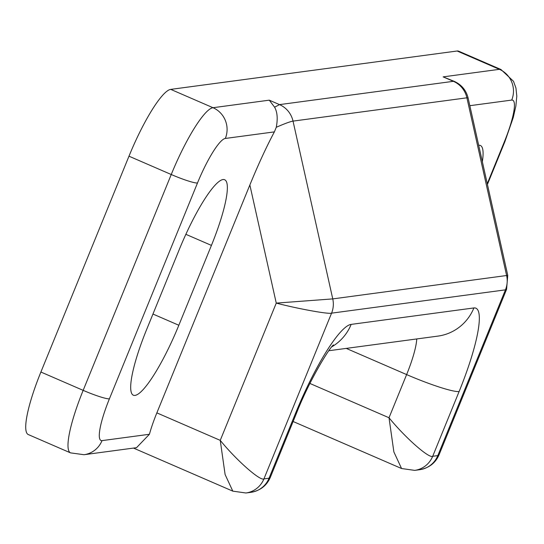 <?xml version="1.0" encoding="UTF-8"?>
<svg xmlns="http://www.w3.org/2000/svg" width="544" height="544" viewBox="0 0 544 544"><rect width="100%" height="100%" fill="white"/><g stroke="black" fill="none" stroke-linecap="round" stroke-linejoin="round"><path stroke-width="0.82" d="M146.615 329.576A73.896 14.015 113.4 0 0 133.328 395.209A73.896 14.015 113.4 0 0 134.98 395.406A73.896 14.015 113.4 0 0 178.833 325.258L211.426 245.398A73.896 14.015 113.4 0 0 224.706 179.765A73.896 14.015 113.4 0 0 179.2 249.716L146.615 329.576M40.895 372.028A70.373 13.342 113.4 0 0 28.247 434.54L70.509 452.866A70.373 13.342 -66.6 0 1 83.164 390.354L40.895 372.028L128.982 156.189A70.373 13.342 113.4 0 1 170.748 89.386L457.13 51.007A70.373 13.342 113.4 0 1 458.701 51.19L500.97 69.516A70.373 13.342 -66.6 0 0 499.399 69.333A23.46 22.882 82.4 0 1 511.72 100.082L469.832 105.692M482.351 161.718A73.896 14.015 113.4 0 0 480.413 145.5A73.896 14.015 113.4 0 0 478.686 145.316M249.859 184.974L156.856 412.876L220.245 440.368L276.257 303.11L249.859 184.974C258.257 164.506 266.431 146.805 274.38 131.886L276.27 127.282C277.909 118.708 277.345 112.01 274.591 107.195L279.521 104.618L453.397 81.321L443.142 76.874L454.43 81.437M274.38 131.886L225.332 138.455A46.913 8.894 113.4 0 0 197.486 182.995L109.405 398.834A46.913 8.894 113.4 0 0 102.02 440.626A23.46 22.882 82.4 0 1 84 454.716L136.524 447.678L149.416 434.275A46.913 8.894 -66.6 0 1 156.856 412.876M274.591 107.195L269.266 100.171L279.521 104.618A23.46 22.882 82.4 0 1 293.026 121.115L332.758 298.901L507.749 275.366L468.126 98.049L466.902 97.811L293.026 121.115C290.394 121.516 284.811 123.57 276.27 127.282M309.917 383.459L389.014 417.751L393.87 451.928L401.574 468.527L414.671 470.376A23.46 22.882 82.4 0 1 414.671 470.376L419.791 469.69A23.46 22.882 -97.6 0 0 419.798 469.69A23.46 22.882 -97.6 0 0 437.811 455.6L439.144 454.607L506.586 289.34M416.745 338.946A46.913 8.894 -66.6 0 1 406.626 374.585L389.014 417.751C405.103 437.56 429.128 458.748 432.698 456.287L437.811 455.6L505.451 289.85L506.573 289.381L507.749 275.373M133.504 448.086L232.805 491.144L225.107 474.538L220.245 440.368C236.341 460.17 260.365 481.365 263.928 478.904L269.042 478.217L270.382 477.224L296.643 412.869C308.489 382.412 328.379 349.085 333.438 344.889M468.126 98.049C466.235 90.372 461.652 84.83 454.369 81.41L453.397 81.321A23.46 22.882 -97.6 0 1 466.902 97.811L506.634 275.597A23.46 22.882 -97.6 0 1 505.451 289.85L331.575 313.154A23.46 22.882 82.4 0 0 332.758 298.901L276.257 303.11C298.112 308.815 328.528 314.337 331.575 313.154L263.928 478.904A23.46 22.882 82.4 0 1 245.915 492.993A23.46 22.882 82.4 0 1 245.908 492.993L251.029 492.306A23.46 22.882 -97.6 0 0 251.036 492.306A23.46 22.882 -97.6 0 0 269.042 478.217L295.467 413.467A46.913 5.229 22.2 0 0 296.643 412.869M346.236 348.398L406.626 374.585A46.913 5.229 22.2 0 0 459.116 391.537A93.833 17.796 113.4 0 0 473.899 307.945L351.159 324.394A93.833 17.796 113.4 0 0 295.467 413.467M459.116 391.537L432.698 456.287A23.46 22.882 82.4 0 1 414.678 470.376M487.268 183.695L504.329 141.875A46.913 8.894 113.4 0 0 511.72 100.082M443.142 76.874L499.399 69.333L457.13 51.007M102.02 440.626L149.416 434.275M109.405 398.834A23.46 2.618 22.2 0 1 83.164 390.354L171.244 174.515L128.982 156.189M197.486 182.995A23.46 2.618 22.2 0 1 171.244 174.515A70.373 13.342 -66.6 0 1 213.01 107.712L170.748 89.386M225.332 138.455A23.46 22.882 82.4 0 0 213.01 107.712L269.266 100.171M178.833 325.258L152.952 314.038M211.426 245.398L185.878 234.321M504.329 141.875A23.46 2.618 22.2 0 0 504.92 141.576L487.431 184.43M328.821 350.73L437.866 336.117A46.913 45.764 -97.6 0 0 473.899 307.945M351.159 324.394A46.913 45.764 82.4 0 1 331.718 346.875M70.509 452.866L84 454.716M504.92 141.576L513.278 117.45L515.868 106.053L516.8 96.125L515.943 88.033L513.482 81.267L500.97 69.516M293.121 421.505L401.574 468.527M251.036 492.306C260.386 490.572 266.832 485.54 270.382 477.224M232.805 491.144L245.908 492.993M419.798 469.69C429.148 467.956 435.601 462.924 439.144 454.607"/></g></svg>
